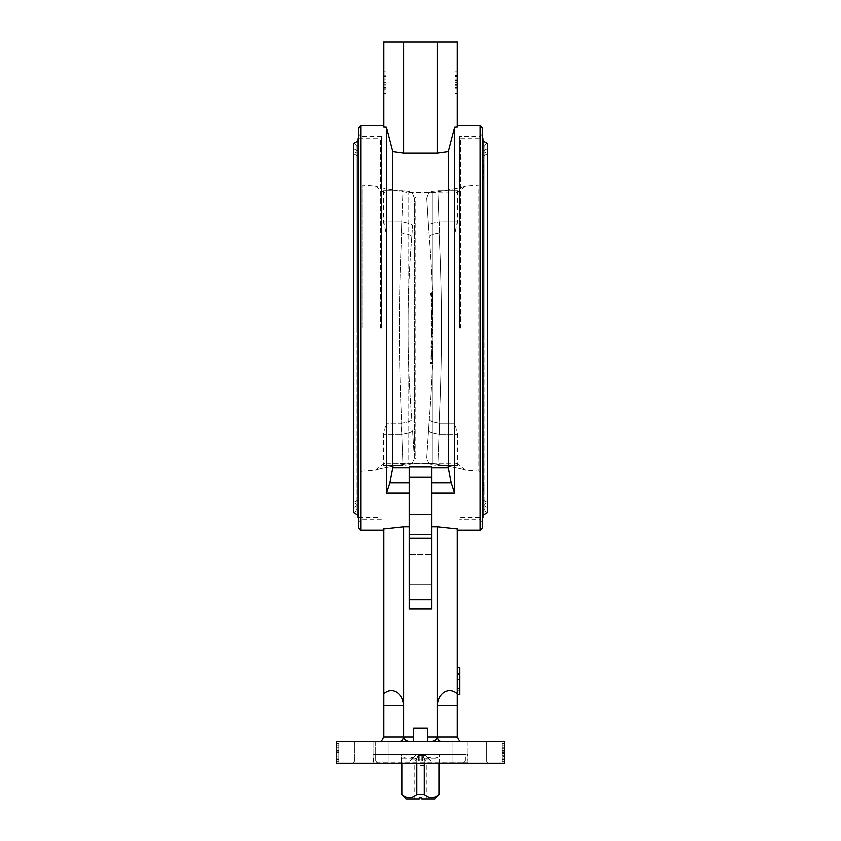<?xml version="1.0" encoding="UTF-8"?>
<svg xmlns="http://www.w3.org/2000/svg" width="841" height="841" viewBox="0 0 841 841"><rect width="100%" height="100%" fill="white"/><g stroke="black" fill="none" stroke-linecap="round" stroke-linejoin="round"><path stroke-width="0.63" stroke-dasharray="4.21 3.15" d="M392.905 754.251L448.095 754.251L392.905 754.251M424.19 754.251L416.81 754.251L424.19 754.251M373.572 754.251L467.428 754.251L373.572 754.251L373.572 762.745L467.428 762.745L373.12 763.197L467.88 763.197L373.12 763.197M504.306 759.213L504.306 745.988L502.066 745.988L502.066 759.391L502.066 745.988L502.066 759.391L502.066 745.988L502.066 759.391L502.066 745.988L502.066 759.391L502.066 745.988L502.066 759.391L502.066 745.988L502.066 759.391L502.066 745.988L502.066 759.391L502.066 745.988L502.066 759.391L502.066 745.988L502.066 755.628L502.066 745.988L504.306 745.988L504.306 759.391L502.066 759.213M504.306 753.536L502.066 753.536L504.306 753.536M504.306 755.817L502.066 755.817L504.306 755.807M504.306 752.18L504.306 745.988L504.306 758.025L502.066 758.025L504.306 758.025L502.066 758.025L504.306 758.025L504.306 745.988L502.066 745.988L504.306 745.988L504.306 752.18L502.066 752.18M504.306 748.395L504.306 759.391L504.306 745.988L504.306 759.391L502.066 759.391L504.306 759.391L504.306 748.395L502.066 748.395M502.066 745.988L504.306 745.988L502.066 745.988L504.306 745.988L504.306 759.391L504.306 745.988L502.066 745.988L504.306 745.988L502.066 745.988L504.306 745.988L502.066 745.988L504.306 745.988L504.306 755.638L502.066 755.628L504.306 755.638L504.306 745.988L504.306 759.391L502.066 759.391L504.306 759.391L502.066 759.391L504.306 759.391L504.306 745.988L502.066 745.988L504.306 745.988L504.306 750.288L502.066 750.288L504.306 750.288L504.306 745.988L502.066 745.988L504.306 745.988L504.306 759.391L502.066 759.391L504.306 759.391L502.066 759.391L504.306 759.391L504.306 758.025L504.306 759.391L502.066 759.391L504.306 759.391L504.306 758.025L502.066 758.025L504.306 758.025L502.066 758.025L504.306 758.025L504.306 753.893L502.066 753.893L504.306 753.893L504.306 752.516L502.066 752.516L504.306 752.516L504.306 747.365L502.066 747.365L504.306 747.365L504.306 745.988L502.066 745.988L504.306 745.988L504.306 759.391L504.306 745.988L502.066 745.988L504.306 745.988L502.066 745.988L504.306 745.988L504.306 750.288L502.066 750.288L504.306 750.288L504.306 745.988L504.306 759.391L502.066 759.391M502.066 761.631L504.306 761.631L504.306 743.749L504.306 761.631L502.066 761.631L502.066 743.749L502.066 761.631M502.066 756.511L502.066 751.665L502.066 756.511L502.066 751.665L504.306 751.665L502.066 751.665L504.306 751.665L504.306 756.511L502.066 756.511L504.306 756.511L504.306 751.665M504.306 747.365L502.066 747.365L504.306 747.365M502.066 743.749L504.306 743.749L502.066 743.749M336.694 759.391L338.934 759.391L338.934 745.988L338.934 759.391L338.934 745.988L338.934 759.391L338.934 745.988L338.934 759.391L338.934 758.025L338.934 759.391L336.694 759.391L336.694 758.025L338.934 758.025L338.934 745.988L338.934 758.025L336.694 758.025L336.694 753.893L338.934 753.893L336.694 753.893L336.694 752.516L338.934 752.516L336.694 752.516L336.694 747.365L338.934 747.365L336.694 747.365L336.694 745.988L336.694 759.391L338.934 759.391L336.694 759.391L336.694 753.893L338.934 753.893L336.694 753.893L336.694 759.391L338.934 759.391L336.694 759.391L336.694 745.988L338.934 745.988L336.694 745.988L338.934 745.988L336.694 745.988L336.694 752.516L338.934 752.516L336.694 752.516L336.694 745.988L338.934 745.988L336.694 745.988L336.694 759.391L338.934 759.391L336.694 759.391L336.694 745.988L338.934 745.988L336.694 745.988L336.694 750.288L338.934 750.288L336.694 750.288L336.694 745.988L338.934 745.988L336.694 745.988L336.694 759.391L338.934 759.391L336.694 759.391L336.694 758.025L338.934 758.025L336.694 758.025L336.694 745.988L338.934 745.988L336.694 745.988L336.694 759.391M338.934 743.749L336.694 743.749L336.694 761.631L336.694 743.749L338.934 743.749L338.934 761.631L338.934 743.749M336.694 756.784L336.694 751.665L338.934 751.665L338.934 756.784L338.934 751.665L336.694 751.665L336.694 756.784L338.934 756.784M336.694 758.025L338.934 758.025L336.694 758.025M338.934 761.631L336.694 761.631L338.934 761.631M336.694 763.197L336.694 741.52L504.306 741.52L504.306 763.197L336.694 763.197M413.793 741.52L413.793 728.106L413.793 741.52L413.793 728.106L427.207 728.106L427.207 741.52L409.924 741.52L427.207 741.52L427.207 737.052L427.207 741.52L431.076 741.52L427.207 741.52M409.325 538.093L431.675 538.093L431.675 599.896L409.325 599.896L431.675 599.896L431.675 608.831L431.675 526.95L431.675 608.831L409.325 608.831L409.325 493.215L409.325 608.831L409.325 526.95L403.743 526.95L403.743 737.052C404.132 739.744 406.192 741.236 409.924 741.52L399.37 741.52C401.767 741.405 403.133 739.922 403.48 737.052L383.622 737.052L383.622 693.825A15.149 12.279 -90 0 1 398.634 693.699A15.149 12.279 -90 0 1 403.48 705.767L403.48 737.052M403.743 526.95L383.622 529.094L383.622 693.825M459.606 673.799L457.378 673.799L459.606 673.799L459.606 667.775L459.606 673.799L459.606 667.775L457.378 667.775L457.378 679.255L459.606 679.255L459.606 688.316L459.606 679.255L457.378 679.255L457.378 737.052C458.45 740.49 459.943 741.983 461.846 741.52L431.076 741.52C434.808 741.236 436.868 739.744 437.257 737.052L427.207 737.052M459.606 688.316L457.378 688.316L459.606 688.316M459.606 679.255L457.378 679.255M459.606 674.818L459.606 694.592L459.606 667.775L459.606 694.592L457.378 694.592L457.378 667.775L457.378 694.592L457.378 667.775L459.606 667.775L457.378 667.775M459.606 690.156L457.378 690.156M459.606 694.592L457.378 694.592M457.378 737.052L437.152 737.052L437.52 705.767A15.149 12.279 90 0 1 442.366 693.699A15.149 12.279 90 0 1 457.378 693.825L457.378 529.094L437.257 526.95L437.257 737.052M437.52 737.052L437.52 737.052C437.856 739.912 439.233 741.405 441.63 741.52L461.846 741.52M457.378 705.767L437.152 705.767L437.152 737.052C437.415 739.765 438.897 741.257 441.62 741.52L431.076 741.52M457.378 529.094L457.378 530.335L457.378 529.094M431.675 534.277L431.675 584.253L431.675 554.65L409.325 554.65L431.675 554.65L431.675 514.44L431.675 584.253L431.675 514.44L431.675 534.277L409.325 534.277L409.325 584.253L409.325 514.44L409.325 584.253L409.325 514.44L409.325 534.277L431.675 534.277M431.675 538.093L431.675 466.829L409.325 466.829L409.325 477.183L431.675 477.183M383.622 84.079L383.622 75.227L383.622 88.978L383.622 87.601L385.861 87.601L385.861 75.227L385.861 88.978L385.861 87.601L383.622 87.601L383.622 84.079L385.861 84.079M383.622 84.342L385.861 84.342M383.622 79.948L385.861 79.948M383.622 75.227L385.861 75.227M383.622 79.012L385.861 79.012L383.622 79.012M383.622 76.605L385.861 76.605M383.622 80L385.861 80M383.622 82.965L385.861 82.965M383.622 82.271L385.861 82.271M383.622 88.978L385.861 88.978L383.622 88.978M383.622 89.325L383.622 85.193L383.622 89.325L385.861 89.325L385.861 85.193L385.861 89.325L385.861 85.193L385.861 89.325L383.622 89.325L385.861 89.325L383.622 89.325L383.622 85.193L385.861 85.193L383.622 85.193L383.622 89.325M385.861 93.446L385.861 71.107L385.861 93.446L383.622 93.446L383.622 71.107L383.622 93.446L385.861 93.446M385.861 71.107L383.622 71.107L385.861 71.107M437.257 153.157L437.257 42.05L457.378 42.05L457.378 127.086L457.378 125.856L457.378 127.086L454.697 127.317L448.411 151.653L437.257 153.157L403.743 153.157L403.743 42.05L437.257 42.05M409.325 526.95L409.325 467.733L392.589 467.733L389.688 482.913L386.303 493.215L386.303 127.317L383.622 127.086L383.622 42.05L403.743 42.05M457.378 89.325L457.378 75.574L455.139 75.574L455.139 87.601L455.139 75.227L455.139 89.325L455.139 75.574L457.378 75.574L457.378 87.601L455.139 87.601L455.139 88.978L455.139 87.601L457.378 87.601L457.378 88.978L457.378 75.574L457.378 87.948L457.378 84.857L455.139 84.857L457.378 84.857L457.378 89.325L455.139 89.325M457.378 87.601L457.378 75.227L457.378 88.978L455.139 88.978L457.378 88.978L457.378 87.601L455.139 87.601M457.378 85.34L455.139 85.34M457.378 76.941L455.139 76.941L457.378 76.941M457.378 75.574L455.139 75.574L457.378 75.574M457.378 81.125L455.139 81.125M457.378 85.225L455.139 85.225M457.378 87.948L455.139 87.948M457.378 84.342L455.139 84.342M457.378 79.948L455.139 79.948M457.378 75.227L455.139 75.227M457.378 79.012L455.139 79.012L457.378 79.012M457.378 76.605L455.139 76.605M457.378 80L455.139 80M457.378 82.965L455.139 82.965M457.378 82.271L455.139 82.271M457.378 88.978L455.139 88.978M455.139 93.446L455.139 71.107L455.139 93.446L457.378 93.446L457.378 71.107L457.378 93.446L455.139 93.446M455.139 71.107L457.378 71.107L455.139 71.107M409.325 477.183L409.325 493.215L386.303 493.215M409.325 467.733L409.325 493.215M409.325 599.896L431.675 599.896M431.675 467.733L431.675 482.913L431.675 466.829L431.675 467.733L448.411 467.733L448.411 151.653M431.675 493.215L431.675 482.913L431.675 493.215L454.697 493.215L451.312 482.913L448.411 467.733M454.697 493.215L454.697 127.317M392.589 467.733L392.589 151.653L386.303 127.317M403.743 153.157L392.589 151.653M383.622 127.086L383.622 125.856L383.622 127.086M459.491 328.095L459.491 136.358L459.491 328.095M480.169 328.095L480.169 136.358L480.169 328.095M482.398 328.095L482.398 134.118L482.398 328.095M482.398 528.106L482.398 128.084M480.169 125.856L480.169 530.335M431.675 526.95L437.257 526.95M403.48 705.767L403.848 737.052C403.585 739.765 402.103 741.257 399.38 741.52L409.924 741.52M381.509 328.095L381.509 136.358L381.509 328.095M360.831 530.335L360.831 125.856M358.602 128.084L358.602 528.106M388.815 763.197L373.173 763.197L388.815 763.197L373.173 763.197L388.815 763.197L388.815 741.52L373.173 741.52L388.815 741.52L388.815 763.197M388.815 741.52L373.173 741.52L388.815 741.52M467.827 763.197L452.185 763.197L467.827 763.197L452.185 763.197L467.827 763.197L467.827 741.52L452.185 741.52L467.827 741.52L452.185 741.52L467.827 741.52L467.827 763.197M352.347 763.197L378.04 763.197L352.347 763.197L378.04 763.197L352.347 763.197L354.576 760.958L375.811 760.958L354.576 760.958L352.347 763.197M375.811 760.958L375.811 741.52L354.576 741.52L375.811 741.52L354.576 741.52L375.811 741.52L375.811 760.958L354.576 760.958L465.199 760.958L462.96 763.197L488.653 763.197L462.96 763.197L488.653 763.197L462.96 763.197L465.189 760.958L375.801 760.958L378.04 763.197L375.811 760.958L375.801 754.251L465.199 754.251L375.801 754.251M486.424 741.52L486.424 760.958L488.653 763.197L486.424 760.958L486.424 741.52L465.189 741.52L486.424 741.52M484.185 170.26L484.185 164.994L484.185 173.929L483.628 173.929L483.628 164.994L483.628 173.929L484.185 173.929L483.628 173.015L484.185 173.015L484.185 170.26L483.628 170.26M484.185 169.346L483.628 169.346M484.185 165.908L483.628 165.908M484.185 164.994L483.628 164.994M483.628 169.703L483.628 178.649L483.628 169.703M483.07 169.703L483.07 178.649L483.07 169.703M484.185 334.876L484.185 330.986L484.185 334.876L483.07 334.876L483.07 330.071L483.07 337.178L483.07 330.986L484.185 330.986L483.07 330.986M484.185 337.178L484.185 328.011L484.185 330.071L483.07 330.071L483.07 328.011L483.07 336.947L483.07 328.011L483.07 330.071L484.185 330.071L484.185 337.178L483.07 337.178M483.07 517.488L483.07 138.702M460.511 328.095L460.511 138.702L460.511 328.095M483.07 328.095L483.07 140.941L483.07 328.095M484.185 510.75L487.538 512.684L487.538 143.506L484.185 145.44L484.185 510.75L484.185 145.44M484.185 328.095L484.185 146.723L484.185 328.095M487.538 328.095L487.538 148.647L487.538 328.095M408.211 463.528L420.5 463.107L408.211 463.528C389.183 466.639 378.271 468.836 375.475 470.087C378.103 468.868 389.005 466.681 408.211 463.528C389.183 466.639 378.271 468.836 375.475 470.087C378.103 468.868 389.005 466.681 408.211 463.528L408.211 192.663L408.211 463.528M420.5 463.107L384.747 463.107L432.789 463.528L432.789 192.663C451.817 189.54 462.729 187.354 465.525 186.092C462.897 187.312 451.995 189.509 432.789 192.663C451.817 189.54 462.729 187.354 465.525 186.092C462.897 187.312 451.995 189.509 432.789 192.663L408.211 192.663C389.183 189.54 378.271 187.354 375.475 186.092C378.103 187.312 389.005 189.509 408.211 192.663C389.183 189.54 378.271 187.354 375.475 186.092C378.103 187.312 389.005 189.509 408.211 192.663L456.253 193.083L420.5 193.083L432.789 192.663L432.789 463.528L420.5 463.107L456.253 463.107L420.5 463.107M380.489 328.095L380.489 138.702L380.489 328.095M357.93 517.488L357.93 138.702M357.93 328.095L357.93 140.941L357.93 328.095M356.815 510.75L353.462 512.684L353.462 143.506L356.815 145.44L356.815 510.75L356.815 145.44M356.815 328.095L356.815 146.723L356.815 328.095M353.462 328.095L353.462 148.647L353.462 328.095M432.789 463.528C451.817 466.639 462.729 468.836 465.525 470.087C462.897 468.868 451.995 466.681 432.789 463.528C451.817 466.639 462.729 468.836 465.525 470.087C462.897 468.868 451.995 466.681 432.789 463.528M483.07 490.734L483.07 481.904L483.07 490.734L484.185 490.734L483.07 490.85M484.185 489.83L483.07 489.83M484.185 491.333L484.185 482.156L484.185 490.482L484.185 488.274L483.07 488.274L483.07 491.333L483.07 482.156L483.07 490.482L483.07 488.264L484.185 488.264L484.185 491.333L483.07 491.333M484.185 488.726L483.07 488.726M484.185 483.049L483.07 483.049M484.185 483.123L483.07 483.123M484.185 482.271L483.07 482.271M484.185 482.156L483.07 482.156M484.185 490.482L483.07 490.482M484.185 485.888L483.07 485.888M484.185 488.684L483.07 488.684M483.07 490.177L483.07 481.977L483.07 491.123L483.07 490.177L484.185 490.177L483.07 490.261M484.185 490.261L484.185 481.977L484.185 491.123L483.07 491.123M484.185 491.123L483.07 491.018M484.185 487.16L483.07 487.16M484.185 481.977L483.07 481.977L484.185 481.977M484.185 491.018L484.185 490.177M484.185 487.99L483.07 487.99M484.185 485.026L483.07 485.026M484.185 484.427L483.07 484.427L484.185 484.405M484.185 482.808L483.07 482.808M484.185 485.078L483.07 485.078M484.185 328.011L484.185 336.947L484.185 328.011L483.07 328.011M484.185 336.032L483.07 336.032M484.185 336.947L483.07 336.947L484.185 336.947M439.465 434.24L457.378 434.24L439.465 434.24L439.496 423.065L455.139 423.065L439.496 423.065L439.465 434.24M428.29 430.655C428.689 431.917 432.306 433.104 439.149 434.219C432.306 433.104 428.689 431.917 428.29 430.655L429.068 419.491C429.436 420.742 432.81 421.93 439.181 423.044L439.181 423.044C442.355 359.727 442.355 296.431 439.181 233.146C442.355 296.463 442.355 359.759 439.181 423.044C432.81 421.93 429.436 420.742 429.068 419.491C434.124 358.613 434.124 297.672 429.068 236.689C429.436 235.448 432.81 234.261 439.181 233.146L439.181 233.146C432.81 234.261 429.436 235.448 429.068 236.689L428.29 225.535C428.689 224.274 432.306 223.086 439.149 221.971L439.496 233.115L455.139 233.115L439.496 233.115L439.465 221.94L457.378 221.94L439.149 221.971C432.306 223.086 428.689 224.274 428.29 225.535L429.068 236.689C434.124 297.577 434.124 358.518 429.068 419.491L426.534 457.977L428.321 462.582L426.534 457.977L428.29 430.655M431.37 464.663L437.898 465.357L439.149 434.219L437.898 465.357L457.378 465.357L437.898 465.357L431.433 464.684L428.321 462.582L431.37 464.663M431.969 322.156L432.253 326.119L432.2 318.213L431.969 322.156L432.789 322.156L432.789 326.119L432.253 326.119M431.917 327.317L432.789 327.317L431.917 327.317L431.917 326.119L432.789 326.119L432.789 327.317L432.789 317.004L432.495 322.166M432.789 318.213L432.789 322.156L432.789 318.213L432.2 318.213M432.032 326.119L432.179 317.004L432.589 327.317M432.789 322.114L431.885 322.114M432.789 317.004L432.179 317.004M432.789 361.188L432.789 362.303L432.789 361.188M432.789 363.417L432.789 362.303L432.789 363.417L431.328 363.417L431.401 361.188L431.328 363.417M432.789 362.303L431.433 362.303M432.095 356.195L431.969 359.643L431.528 354.997L432.789 356.195L432.011 356.195M432.789 358.361L432.789 356.195L432.789 359.643L432.789 358.361L431.969 358.361M432.789 356.416L431.906 356.416M432.789 356.195L432.789 354.997L432.789 356.195L431.706 356.195M432.137 354.997L431.528 354.997M431.811 341.93L432.705 341.93L431.811 351.044L432.484 351.044L432.442 352.242L431.601 352.242L432.495 343.139L431.79 343.139L431.811 341.93L432.705 341.93M432.789 342.182L432.789 352.242L432.705 342.182M432.789 351.044L431.811 351.044M431.601 352.242L432.442 352.242M432.789 351.969L431.612 351.969M431.79 343.139L432.495 343.139M431.906 332.479L432.789 332.479L432.789 334.192L432.789 332.479L431.906 332.479L432.589 329.556L432.789 331.27L431.917 331.27M432.789 331.27L432.789 329.556L432.505 331.27M432.19 313.746L432.032 306.303L432.19 313.746L432.789 313.746L432.316 309.993M432.789 309.993L432.789 306.303L432.032 306.303M432.789 306.303L432.789 313.746M431.727 309.898L432.179 306.103L432.137 314.944L431.959 306.177L431.98 314.429L431.727 309.898L432.789 309.898L432.789 304.978L431.938 304.978M432.789 304.978L432.789 306.103L432.179 306.103M432.789 306.103L432.39 309.93M432.789 313.882L432.789 306.177L432.348 313.882M432.789 314.944L432.137 314.944M432.789 306.177L431.959 306.177M432.789 309.751L431.801 309.751M432.095 294.14L432.39 302.224L431.559 302.224L431.275 292.941L432.789 294.14L431.78 294.14M431.559 302.224L432.789 302.224L432.789 301.015L432.39 302.224M431.938 301.015L432.789 301.015L432.789 294.14L432.789 301.015L431.528 301.015M431.317 294.14L432.789 294.14L432.789 292.941L432.789 294.14L431.706 294.14M432.053 292.941L431.275 292.941M432.789 332.479L432.568 334.192L432.495 332.479M426.545 198.224L428.321 193.609L426.545 198.224L428.29 225.535L426.545 198.224M431.433 191.506L437.898 190.833L439.149 221.971L437.898 190.833L457.378 190.833L437.898 190.833L431.37 191.517L428.321 193.609L431.433 191.506M430.97 324.489L431.244 326.203L431.317 324.489L431.906 324.489L431.307 321.567L430.97 324.489L432.789 324.489L431.233 324.489M431.906 324.489L432.789 324.489L432.789 321.567L432.789 326.203L432.789 324.489L431.317 324.489M431.317 323.28L431.906 323.28M432.789 321.567L431.307 321.567M431.475 336.863L431.517 329.42L432.789 329.42L432.789 336.863L431.475 336.863M432.789 336.863L432.789 333.11L431.307 333.11M432.789 333.11L432.789 330.587L431.38 330.587M432.789 330.587L432.789 329.42M431.696 337.546L431.58 328.095L431.328 336.999L431.601 329.294L431.696 337.546L432.789 337.546L432.789 333.025L431.917 333.025M432.789 328.095L432.789 333.057L432.789 328.095L431.58 328.095M431.223 333.057L432.789 333.057L432.789 338.061L432.789 329.294L432.789 332.868L431.832 332.868M432.789 332.868L432.789 336.484L431.664 336.484M432.789 336.484L432.789 337.546M432.789 329.22L431.359 329.22M432.789 336.999L431.328 336.999M432.789 338.061L431.549 338.061M432.789 329.294L431.601 329.294M430.424 363.68L431.265 363.68L431.307 362.471L430.455 362.471L430.424 363.68L432.789 363.68L431.265 363.68M432.789 363.68L432.789 362.471L432.789 363.68M430.455 362.471L431.307 362.471M431.118 358.697L431.317 350.781L431.118 358.697L432.789 358.697L432.789 354.744L430.981 354.744M432.789 350.781L432.789 354.734L432.789 350.781L431.317 350.781M432.789 354.692L431.549 354.692L431.349 349.583L430.897 354.723L432.789 354.723L432.789 358.697L432.789 349.583L432.789 354.723L431.475 354.734M432.789 354.723L432.789 358.697L431.317 358.697L431.549 354.692M432.789 358.697L432.789 359.895L432.789 358.697L431.317 358.697M432.789 349.583L431.349 349.583M431.38 359.895L432.789 359.895L430.781 359.895L431.38 359.895L431.422 358.697M430.855 347.69L430.897 345.451L430.855 347.69L432.789 347.69L432.789 346.566L430.949 346.566M432.789 347.69L432.789 346.566L430.802 346.566M431.076 347.175L431.717 347.175L431.738 345.977L431.097 345.977L431.076 347.175L432.789 347.175L431.717 347.175M432.789 347.175L432.789 345.977L432.789 347.175M431.097 345.977L431.738 345.977M431.202 344.106L431.832 340.132L431.17 340.132L431.118 344.768L431.202 344.106L432.789 344.106L432.789 343.496L431.202 343.496M432.789 343.496L432.789 341.541L431.37 341.541M432.789 341.541L432.789 344.106M431.17 340.132L431.832 340.132M431.528 318.119L431.422 310.213L431.528 318.119L432.789 318.119L432.789 314.177L431.223 314.177M432.789 310.213L432.789 314.166L432.789 310.213L431.422 310.213M432.789 314.124L431.822 314.124L431.391 309.015L431.139 314.156L432.789 314.156L432.789 318.119L432.789 309.015L432.789 314.156L431.738 314.166M432.789 314.156L432.789 319.328L431.212 319.328L431.875 319.328L431.822 314.124M431.864 318.119L432.789 318.119L432.789 319.328L431.875 319.328M431.139 314.156L431.317 318.119L432.789 318.119L431.748 318.119M432.789 309.015L431.391 309.015M431.317 318.119L431.212 319.328M432.789 318.119L431.202 318.119M431.244 291.995L430.476 293.761L431.328 299.47L430.76 305.167L431.675 306.954L430.739 294.487L431.244 291.995L432.789 291.995L432.789 293.761L430.476 293.761M432.789 293.761L430.487 293.94M432.789 293.94L432.789 299.47L431.328 299.47M432.789 299.47L432.789 304.999L430.76 304.999M432.789 304.999L430.76 305.167M432.789 305.167L432.789 306.954L431.675 306.954M432.789 306.954L432.789 305.746L431.643 305.746M432.789 305.746L432.789 304.463L430.991 304.463M432.789 304.463L432.789 299.617L431.486 299.617M432.789 299.617L432.789 291.995M432.789 299.343L431.475 299.343M432.789 294.487L430.739 294.487M432.789 293.204L431.286 293.204M430.897 354.723L430.781 359.895M411.932 236.689C406.876 297.577 406.876 358.518 411.932 419.491C411.564 420.742 408.19 421.93 401.819 423.044C398.645 359.727 398.645 296.431 401.819 233.146C398.645 296.463 398.645 359.759 401.819 423.044L401.851 434.219C408.694 433.104 412.311 431.917 412.71 430.655C412.311 431.917 408.694 433.104 401.851 434.219L383.622 434.24L401.535 434.24L401.504 423.065L385.861 423.065L401.819 423.044C408.19 421.93 411.564 420.742 411.932 419.491C406.876 358.613 406.876 297.672 411.932 236.689C411.564 235.448 408.19 234.261 401.819 233.146L401.819 233.146C408.19 234.261 411.564 235.448 411.932 236.689L412.71 225.535C412.311 224.274 408.694 223.086 401.851 221.971L401.504 233.115L385.861 233.115L401.504 233.115L403.102 190.833L401.851 221.971C408.694 223.086 412.311 224.274 412.71 225.535L411.932 236.689M412.71 430.655L414.455 457.967L412.679 462.582L414.455 457.967L412.71 430.655M409.567 464.684L403.102 465.357L401.851 434.219L403.102 465.357L383.622 465.357L403.102 465.357L409.63 464.663L412.679 462.582L409.567 464.684M414.455 457.515L414.455 198.665L415.948 197.299L415.948 458.892L414.455 457.504L414.455 198.686M409.63 191.517L403.102 190.833L409.567 191.506L412.679 193.609L414.466 198.213L412.679 193.609L409.63 191.517M403.102 190.833L383.622 190.833L403.102 190.833M401.535 221.94L383.622 221.94L401.535 221.94M416.915 763.197L416.915 758.729L401.956 758.729C403.932 756.259 408.915 756.259 416.915 758.729C408.915 756.259 403.932 756.259 401.956 758.729L416.915 758.729L416.915 794.482C411.922 798.677 406.939 798.677 401.956 794.482L401.62 794.482M439.044 763.197L439.044 758.729L424.085 758.729C432.085 756.259 437.068 756.259 439.044 758.729C437.068 756.259 432.085 756.259 424.085 758.729L424.085 763.197M424.085 758.729L439.044 758.729L439.044 794.482C434.051 798.677 429.057 798.677 424.085 794.482L424.085 758.729M406.087 798.95L419.386 798.95L414.918 798.95L419.386 798.95L419.386 797.836L421.614 797.836L421.614 798.95L426.082 798.95L421.614 798.95L421.614 797.836L419.386 797.836L421.614 797.836L421.614 798.95L434.913 798.95M419.386 797.836L419.386 798.95L419.386 797.836M420.5 765.426L426.082 765.426L420.5 765.426M424.085 794.482L416.915 794.482M401.956 794.482L401.956 763.197M420.5 754.03L401.62 754.03L420.5 754.03M439.612 760.958L401.388 760.958L439.612 760.958L439.612 754.251L401.388 754.251L439.612 754.251M465.189 760.958L465.199 754.251M420.5 760.958L430.886 760.958L420.5 760.958M420.5 755.376L425.304 755.376L420.5 755.376M422.487 760.958L425.42 760.958L422.624 755.355L422.014 755.355L422.624 755.355L422.014 755.355L422.487 760.958L422.014 755.355L425.42 760.958L421.646 760.958L421.646 755.355L421.646 760.958L419.354 760.958L421.646 760.958L421.646 755.355L419.354 755.355L421.646 755.355L421.646 760.958L421.646 755.355L419.354 755.355L419.354 760.958L419.354 755.355L421.646 755.355L421.646 760.958L425.42 760.958L422.624 755.355L425.42 760.958L422.487 760.958L422.014 755.355L422.487 760.958L419.354 760.958L419.354 755.355L419.354 760.958L419.354 755.355L419.354 760.958L415.58 760.958L418.513 760.958L418.986 755.355L418.513 760.958L421.646 760.958L421.646 755.355L421.646 760.958L422.487 760.958M418.376 755.355L418.986 755.355L418.376 755.355L418.986 755.355L418.513 760.958L415.58 760.958L418.376 755.355L415.58 760.958L418.513 760.958L418.986 755.355L415.58 760.958L418.376 755.355M429.888 759.843L411.112 759.843L429.888 759.843L429.888 760.958L411.112 760.958L429.888 760.958L411.112 760.958L429.888 760.958L429.888 759.843L411.112 759.843L429.888 759.843M419.354 760.958L419.354 755.355L419.354 760.958L418.513 760.958L419.354 760.958M413.793 737.052L403.743 737.052M399.38 741.52C402.103 741.257 403.585 739.765 403.848 737.052L403.848 705.767A16.536 16.536 0 0 0 398.634 693.699A16.536 16.536 0 0 1 403.848 705.767L383.622 705.767M441.62 741.52C438.897 741.257 437.415 739.765 437.152 737.052L437.152 705.767A16.536 16.536 0 0 1 442.366 693.699A16.536 16.536 0 0 0 437.152 705.767L437.52 705.767M431.675 534.182L409.325 534.182L431.675 534.182M431.675 520.064L409.325 520.064L431.675 520.064M457.378 80.526L455.139 80.526M389.688 482.913L409.325 482.913M431.675 482.913L451.312 482.913M362.082 328.095L362.082 185.146L362.082 328.095M478.918 189.488L478.918 471.044L478.918 189.488M484.185 485.478L483.07 485.478M467.88 763.197L467.428 754.251M431.675 514.44L409.325 514.44L431.675 514.44M431.675 584.253L409.325 584.253L431.675 584.253M482.398 134.118L480.169 136.358L459.491 136.358M482.398 522.072L480.169 519.833L459.491 519.833M381.509 136.358L360.831 136.358L358.602 134.118M381.509 519.833L360.831 519.833L358.602 522.072M373.173 741.52L373.173 763.197L373.173 741.52M452.185 741.52L452.185 763.197L452.185 741.52M354.576 741.52L354.576 760.958L354.576 741.52M483.628 160.768L483.07 160.768M483.628 178.649L483.07 178.649M460.511 517.488L482.398 517.488M460.511 138.702L482.398 138.702M484.185 150.581L487.538 148.647L484.185 146.723M484.185 505.609L487.538 507.543L484.185 509.467M483.07 156.363L487.538 153.787L484.185 151.864M483.07 499.827L487.538 502.403L484.185 504.327M384.747 463.107L375.475 470.087L362.082 471.044C359.538 471.444 358.15 472.936 357.93 475.501M358.602 517.488L380.489 517.488M358.602 138.702L380.489 138.702M356.815 505.609L353.462 507.543L356.815 509.467M356.815 150.581L353.462 148.647L356.815 146.723M357.93 499.827L353.462 502.403L356.815 504.327M357.93 156.363L353.462 153.787L356.815 151.864M384.747 193.083L375.475 186.092L362.082 185.146C359.538 184.736 358.15 183.254 357.93 180.689M456.253 193.083L465.525 186.092L478.918 185.146C481.462 184.736 482.85 183.254 483.07 180.689M456.253 463.107L465.525 470.087L478.918 471.044C481.462 471.444 482.85 472.936 483.07 475.501M457.378 190.833L457.378 221.94L455.139 233.115L455.139 423.065L457.378 434.24L457.378 465.357M383.622 190.833L383.622 221.94L385.861 233.115L385.861 423.065L383.622 434.24L383.622 465.357M414.918 765.426L414.918 798.95M426.082 765.426L426.082 798.95M439.38 763.197L439.38 754.03M401.62 763.197L401.62 754.03M401.388 760.958L401.388 754.251M415.696 755.376L410.114 760.958L415.696 755.376M425.304 755.376L430.886 760.958L425.304 755.376M411.112 759.843L411.112 760.958L411.112 759.843"/><path stroke-width="1.26" d="M336.694 741.52L336.694 763.197L504.306 763.197L504.306 741.52L336.694 741.52M383.622 693.825L383.622 737.052L403.48 737.052L403.48 705.767A15.149 12.279 -90 0 0 398.634 693.699A15.149 12.279 -90 0 0 383.622 693.825L383.622 529.094L403.743 526.95L403.743 737.052L413.793 737.052M379.154 741.52C381.057 741.983 382.55 740.49 383.622 737.052C382.55 740.49 381.057 741.983 379.154 741.52M403.48 737.052C403.144 739.912 401.767 741.405 399.37 741.52M409.924 741.52C406.192 741.236 404.132 739.744 403.743 737.052M427.207 741.52L427.207 728.106L413.793 728.106L413.793 741.52M431.675 526.95L437.257 526.95L437.257 737.052C436.868 739.744 434.808 741.236 431.076 741.52M457.378 674.818L459.606 674.818L459.606 679.255L457.378 679.255M441.63 741.52C439.233 741.405 437.867 739.922 437.52 737.052L457.378 737.052L457.378 693.825L457.378 694.592L459.606 694.592L459.606 679.255M457.378 667.775L459.606 667.775L459.606 673.799L457.378 673.799L459.606 673.799M437.257 526.95L457.378 529.094L457.378 693.825A15.149 12.279 90 0 0 442.366 693.699A15.149 12.279 90 0 0 437.52 705.767L437.52 737.052M457.378 737.052C458.45 740.49 459.943 741.983 461.846 741.52M409.325 608.831L409.325 599.896L431.675 599.896L431.675 608.831L409.325 608.831M431.675 599.896L431.675 538.093L409.325 538.093L409.325 599.896M431.675 538.093L431.675 477.183L409.325 477.183L409.325 466.829L431.675 466.829L431.675 477.183M409.325 538.093L409.325 477.183M403.743 153.157L403.743 42.05L383.622 42.05L383.622 127.086L386.303 127.317L392.589 151.653L403.743 153.157L437.257 153.157L437.257 42.05L403.743 42.05M437.257 153.157L448.411 151.653L454.697 127.317L457.378 127.086L457.378 42.05L437.257 42.05M409.325 493.215L386.303 493.215L389.688 482.913L392.589 467.733L409.325 467.733M392.589 151.653L392.589 467.733M386.303 127.317L386.303 493.215M448.411 151.653L448.411 467.733L451.312 482.913L454.697 493.215L431.675 493.215M454.697 127.317L454.697 493.215M482.398 328.095L482.398 528.106L480.169 530.335L480.169 125.856L482.398 128.084L482.398 328.095M409.325 526.95L403.743 526.95M360.831 530.335L358.602 528.106L358.602 128.084L360.831 125.856L360.831 530.335L383.622 530.335M482.398 138.702L483.07 138.702L483.07 517.488L482.398 517.488M483.07 140.941L487.538 143.506L487.538 512.684L483.07 515.249M358.602 138.702L357.93 138.702L357.93 517.488L358.602 517.488M357.93 140.941L353.462 143.506L353.462 512.684L357.93 515.249M424.085 763.197L424.085 794.482C429.078 798.677 434.061 798.677 439.044 794.482L439.044 763.197M439.044 794.482L434.913 798.95L421.614 798.95L421.614 797.836L419.386 797.836L419.386 798.95L406.087 798.95L401.956 794.482C406.949 798.677 411.943 798.677 416.915 794.482L424.085 794.482M401.956 763.197L401.956 794.482M416.915 794.482L416.915 763.197M383.622 705.767L403.48 705.767M427.207 737.052L437.257 737.052M437.52 705.767L457.378 705.767M409.325 482.913L389.688 482.913M431.675 467.733L448.411 467.733M451.312 482.913L431.675 482.913M457.378 530.335L480.169 530.335M457.378 125.856L480.169 125.856M360.831 125.856L383.622 125.856M439.38 794.482L439.38 763.197M401.62 794.482L401.62 763.197"/></g></svg>
